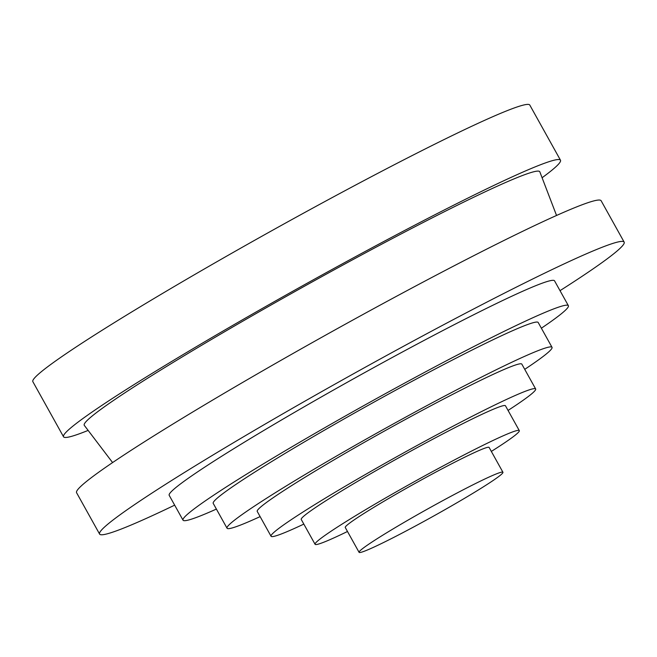 <?xml version="1.0" encoding="UTF-8"?>
<svg xmlns="http://www.w3.org/2000/svg" width="657" height="657" viewBox="0 0 657 657"><rect width="100%" height="100%" fill="white"/><g stroke="black" fill="none" stroke-linecap="round" stroke-linejoin="round"><path stroke-width="0.99" d="M395.695 536.408A82.314 4.542 -29.1 0 1 359.083 552.332A82.314 4.542 -29.1 0 1 393.757 528.507A82.314 4.542 -29.1 0 1 466.33 488.192A82.314 4.542 -29.1 0 1 502.933 472.268A82.314 4.542 -29.1 0 1 468.269 496.092A82.314 4.542 -29.1 0 1 395.695 536.408M359.083 552.332L345.262 527.489A82.314 4.542 -29.1 0 1 379.927 503.664A82.314 4.542 -29.1 0 1 452.501 463.349A82.314 4.542 -29.1 0 1 489.112 447.425L502.933 472.268M347.487 531.488A116.864 6.455 -29.1 0 1 315.073 544.292A116.864 6.455 -29.1 0 1 364.29 510.464A116.864 6.455 -29.1 0 1 467.332 453.231A116.864 6.455 -29.1 0 1 519.301 430.622A116.864 6.455 -29.1 0 1 491.337 451.425M315.073 544.292L301.243 519.449A116.864 6.455 -29.1 0 1 350.46 485.622A116.864 6.455 -29.1 0 1 453.502 428.389A116.864 6.455 -29.1 0 1 505.471 405.78L519.301 430.622M303.83 524.097A151.414 8.36 -29.1 0 1 271.054 536.252A151.414 8.36 -29.1 0 1 334.824 492.43A151.414 8.36 -29.1 0 1 468.326 418.263A151.414 8.36 -29.1 0 1 535.66 388.977A151.414 8.36 -29.1 0 1 508.058 410.42M271.054 536.252L257.224 511.409A151.414 8.36 -29.1 0 1 320.994 467.587A151.414 8.36 -29.1 0 1 454.496 393.42A151.414 8.36 -29.1 0 1 521.83 364.134L535.66 388.977M260.123 516.616A185.964 10.266 -29.1 0 1 227.035 528.212A185.964 10.266 -29.1 0 1 305.357 474.387A185.964 10.266 -29.1 0 1 469.32 383.302A185.964 10.266 -29.1 0 1 552.02 347.331A185.964 10.266 -29.1 0 1 524.729 369.341M227.035 528.212L213.213 503.369A185.964 10.266 -29.1 0 1 291.527 449.544A185.964 10.266 -29.1 0 1 455.498 358.459A185.964 10.266 -29.1 0 1 538.19 322.488L552.02 347.331M216.391 509.085A220.514 12.171 -29.1 0 1 183.024 520.172A220.514 12.171 -29.1 0 1 275.891 456.344A220.514 12.171 -29.1 0 1 470.322 348.341A220.514 12.171 -29.1 0 1 568.379 305.686A220.514 12.171 -29.1 0 1 541.376 328.204M183.024 520.172L169.194 495.329A220.514 12.171 -29.1 0 1 262.069 431.501A220.514 12.171 -29.1 0 1 456.492 323.499A220.514 12.171 -29.1 0 1 554.549 280.843L568.379 305.686M560.019 290.665A300.167 16.573 150.9 0 0 590.487 270.651A300.167 16.573 150.9 0 0 624.15 242.105L601.139 200.755A300.167 16.573 150.9 0 0 401.534 293.58A300.167 16.573 150.9 0 0 110.245 464.171A300.167 16.573 150.9 0 0 76.582 492.717L99.593 534.067A300.167 16.573 150.9 0 0 174.663 505.151M624.15 242.105A300.167 16.573 150.9 0 0 424.545 334.93A300.167 16.573 150.9 0 0 133.256 505.52A300.167 16.573 150.9 0 0 99.593 534.067M542.091 177.743A284.366 15.702 150.9 0 0 560.478 160.193L529.797 105.063A284.366 15.702 150.9 0 0 340.696 193.01A284.366 15.702 150.9 0 0 64.739 354.616A284.366 15.702 150.9 0 0 32.85 381.66L63.54 436.79A284.366 15.702 150.9 0 0 88.137 430.409M560.478 160.193A284.366 15.702 150.9 0 0 371.377 248.141A284.366 15.702 150.9 0 0 95.421 409.746A284.366 15.702 150.9 0 0 63.54 436.79M556.545 215.471L539.824 171.822A260.673 14.388 150.9 0 0 367.304 251.869A260.673 14.388 150.9 0 0 113.472 400.474A260.673 14.388 150.9 0 0 84.301 425.366L112.593 462.569"/></g></svg>
